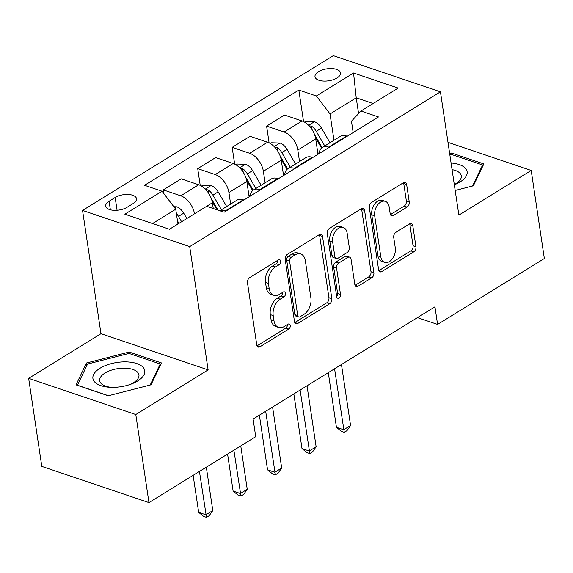 <?xml version="1.0" encoding="UTF-8"?>
<svg xmlns="http://www.w3.org/2000/svg" width="573" height="573" viewBox="0 0 573 573"><rect width="100%" height="100%" fill="white"/><g stroke="black" fill="none" stroke-linecap="round" stroke-linejoin="round"><path stroke-width="0.86" d="M280.655 261.145A2.772 1.805 108.7 0 0 279.653 259.691A2.772 1.805 108.7 0 0 278.399 259.891L249.663 277.633A3.961 2.579 108.7 0 0 247.479 282.761L256.776 344.989A3.961 2.579 108.7 0 0 258.215 347.066A3.961 2.579 108.7 0 0 259.999 346.772L288.735 329.038A2.772 1.805 108.7 0 0 290.267 325.45A2.772 1.805 108.7 0 0 289.258 323.996A2.772 1.805 108.7 0 0 288.011 324.196L284.294 326.495A12.663 8.258 108.7 0 1 278.585 327.427A12.663 8.258 108.7 0 1 273.987 320.773L273.206 315.587A12.663 8.258 108.7 0 1 280.211 299.178L283.929 296.886A2.772 1.805 108.7 0 0 285.461 293.297A2.772 1.805 108.7 0 0 284.452 291.843A2.772 1.805 108.7 0 0 283.205 292.044L279.488 294.343A12.663 8.258 108.7 0 1 273.779 295.274A12.663 8.258 108.7 0 1 269.181 288.62L268.408 283.434A12.663 8.258 108.7 0 1 275.405 267.032L279.123 264.733A2.772 1.805 108.7 0 0 280.655 261.145M318.488 71.689A12.9 6.052 -8.5 0 0 315 76.732A12.9 6.052 -8.5 0 0 323.43 81.065A12.9 6.052 -8.5 0 0 337.024 77.949A12.9 6.052 -8.5 0 0 340.512 72.914A12.9 6.052 -8.5 0 0 332.082 68.581A12.9 6.052 -8.5 0 0 318.488 71.689M407.059 207.089A3.961 2.579 108.7 0 0 409.251 201.961L406.644 184.506A3.961 2.579 108.7 0 0 405.204 182.422A3.961 2.579 108.7 0 0 403.421 182.715L371.505 202.419A3.961 2.579 108.7 0 0 369.32 207.548L378.617 269.776A3.961 2.579 108.7 0 0 380.057 271.853A3.961 2.579 108.7 0 0 381.84 271.559L413.756 251.862A3.961 2.579 108.7 0 0 415.941 246.734L412.789 225.647A3.961 2.579 108.7 0 0 411.35 223.563A3.961 2.579 108.7 0 0 409.566 223.857L395.907 232.287A3.961 2.579 108.7 0 0 393.723 237.415L395.284 247.873A10.586 6.905 108.7 0 1 392.455 258.709A10.586 6.905 108.7 0 1 384.662 262.37A10.586 6.905 108.7 0 1 380.816 256.804L374.692 215.835A10.586 6.905 108.7 0 1 377.528 205.005A10.586 6.905 108.7 0 1 385.314 201.345A10.586 6.905 108.7 0 1 389.16 206.903L390.184 213.736A3.961 2.579 108.7 0 0 391.624 215.813A3.961 2.579 108.7 0 0 393.407 215.52L407.059 207.089L404.166 206.115A3.961 2.579 108.7 0 0 406.357 200.987L403.743 183.525A3.961 2.579 108.7 0 0 403.507 182.665M458.866 215.104L531.192 170.453L544.35 258.509L437.579 324.418L434.95 306.806L253.094 419.071L255.73 436.683L148.959 502.593L135.794 414.537L208.128 369.893L189.699 246.619L440.436 91.83L458.866 215.104M322.527 236.427A3.961 2.579 108.7 0 0 321.088 234.35A3.961 2.579 108.7 0 0 319.311 234.644L287.395 254.34A3.961 2.579 108.7 0 0 285.204 259.469L294.508 321.697A3.961 2.579 108.7 0 0 295.947 323.781A3.961 2.579 108.7 0 0 297.731 323.487L329.64 303.783A3.961 2.579 108.7 0 0 331.831 298.655L322.527 236.427L319.634 235.453A3.961 2.579 108.7 0 0 319.397 234.586M329.454 228.383L361.362 208.679A3.961 2.579 108.7 0 1 363.146 208.386A3.961 2.579 108.7 0 1 364.586 210.47L373.883 272.698A3.961 2.579 108.7 0 1 371.698 277.819L358.039 286.256A3.961 2.579 108.7 0 1 356.256 286.543A3.961 2.579 108.7 0 1 354.816 284.466L351.048 259.232A3.961 2.579 108.7 0 0 349.609 257.148A3.961 2.579 108.7 0 0 347.825 257.442L338.765 263.036A3.961 2.579 108.7 0 0 336.58 268.164L340.505 294.436A2.772 1.805 108.7 0 1 339.76 297.272A2.772 1.805 108.7 0 1 337.726 298.232A2.772 1.805 108.7 0 1 336.716 296.771L327.262 233.505A3.961 2.579 108.7 0 1 329.454 228.383M127.048 207.297L133.115 203.551A12.499 5.859 -8.5 0 0 136.496 198.673A12.499 5.859 -8.5 0 0 128.331 194.476A12.499 5.859 -8.5 0 0 115.159 197.492L109.099 201.23A12.499 5.859 -8.5 0 0 105.711 206.108A12.499 5.859 -8.5 0 0 113.877 210.312A12.499 5.859 -8.5 0 0 127.048 207.297M189.699 246.619L82.555 210.427L333.293 55.638L440.436 91.83M303.54 121.591L298.827 90.054L144.532 185.301L162.052 191.224L124.85 214.187L169.45 229.25L206.645 206.287L224.165 212.203L378.466 116.949L360.947 111.033L351.464 121.211L353.169 132.571M298.827 90.054L316.346 95.97L353.548 73.007L398.142 88.07L360.947 111.033M208.128 369.893L100.977 333.694L28.65 378.345L135.794 414.537M28.65 378.345L41.808 466.401L148.959 502.593M531.192 170.453L447.986 142.348M100.977 333.694L82.555 210.427M417.438 317.614L437.579 324.418M162.052 191.224L175.739 209.224L177.945 224M175.739 209.224L152.547 223.542M358.569 113.583L356.213 97.811L330.041 113.97L333.973 140.278M269.102 142.856L266.595 126.103L284.509 115.051L302.028 120.967A16.13 9.605 58.3 0 1 315.716 138.967L318.001 154.273M266.595 126.103L284.115 132.026A16.13 9.605 58.3 0 1 297.81 150.026L299.529 161.543M234.658 164.114L232.158 147.368L250.064 136.31L267.584 142.233A16.13 9.605 58.3 0 1 281.271 160.232L283.563 175.539M232.158 147.368L249.678 153.285A16.13 9.605 58.3 0 1 263.365 171.284L265.084 182.801M200.213 185.38L197.714 168.627L215.627 157.575L233.147 163.491A16.13 9.605 58.3 0 1 246.834 181.491L249.119 196.797M197.714 168.627L215.233 174.55A16.13 9.605 58.3 0 1 228.921 192.549L230.647 204.067M163.821 193.552L163.269 189.892L181.183 178.833L198.702 184.757A16.13 9.605 58.3 0 1 212.39 202.756L213.249 208.522M373.116 103.52L356.213 97.811L353.548 73.007M163.269 189.892L180.789 195.808A16.13 9.605 58.3 0 1 194.476 213.801M219.946 210.778A16.13 9.605 58.3 0 1 225.39 210.871L225.991 211.079M219.831 210.742L236.936 200.185A16.13 9.605 58.3 0 1 243.296 199.819L243.905 200.02M250.215 196.124A16.13 9.605 58.3 0 1 253.467 189.978A16.13 9.605 58.3 0 1 259.827 189.613L260.436 189.813M253.467 189.978L271.373 178.919A16.13 9.605 58.3 0 1 277.74 178.554L278.342 178.762M284.659 174.865A16.13 9.605 58.3 0 1 287.904 168.713A16.13 9.605 58.3 0 1 294.271 168.347L294.873 168.555M287.904 168.713L305.817 157.661A16.13 9.605 58.3 0 1 312.185 157.296L312.786 157.496M319.097 153.6A16.13 9.605 58.3 0 1 322.348 147.454A16.13 9.605 58.3 0 1 328.716 147.089L329.317 147.29M322.348 147.454L340.255 136.395A16.13 9.605 58.3 0 1 346.622 136.03L347.224 136.238M330.041 113.97L316.346 95.97M151 384.805L161.457 362.938L129.19 352.044L86.466 363.003L76.008 384.87L108.276 395.771L151 384.805M455.177 190.465L473.377 185.795L483.834 163.935L451.567 153.034L449.662 153.521M86.845 365.567L86.466 363.003M129.419 353.577L129.19 352.044M451.796 154.567L451.567 153.034M277.776 260.278A2.772 1.805 108.7 0 1 276.229 263.752L272.512 266.051A12.663 8.258 108.7 0 0 265.507 282.453L268.408 283.434M273.779 295.274L270.886 294.3A12.663 8.258 108.7 0 1 266.287 287.639L265.507 282.453M278.585 327.427L275.692 326.452A12.663 8.258 108.7 0 1 271.086 319.791L270.313 314.606A12.663 8.258 108.7 0 1 277.318 298.204L281.035 295.904A2.772 1.805 108.7 0 0 282.582 292.431M257.012 345.848A3.961 2.579 108.7 0 0 257.105 345.798L285.841 328.057A2.772 1.805 108.7 0 0 287.388 324.583M294.744 322.563A3.961 2.579 108.7 0 0 294.83 322.506L326.746 302.809A3.961 2.579 108.7 0 0 328.931 297.681L319.634 235.453M291.091 257.349A2.772 1.805 108.7 0 0 289.558 260.937L297.724 315.558A2.772 1.805 108.7 0 0 298.734 317.012A2.772 1.805 108.7 0 0 299.98 316.812L303.898 314.391A12.663 8.258 108.7 0 0 310.903 297.981L305.323 260.643A12.663 8.258 108.7 0 0 300.718 253.989A12.663 8.258 108.7 0 0 295.016 254.928L291.091 257.349L288.198 256.367A2.772 1.805 108.7 0 0 286.665 259.956L289.558 260.937M298.734 317.012L295.833 316.038A2.772 1.805 108.7 0 1 294.83 314.577L286.665 259.956M300.718 253.989L297.824 253.015A12.663 8.258 108.7 0 0 292.115 253.946L295.016 254.928M288.198 256.367L292.115 253.946M355.052 285.325A3.961 2.579 108.7 0 0 355.145 285.275L368.804 276.845A3.961 2.579 108.7 0 0 370.989 271.717L361.692 209.489A3.961 2.579 108.7 0 0 361.456 208.629M349.609 257.148L346.715 256.174A3.961 2.579 108.7 0 0 344.932 256.46L335.871 262.054A3.961 2.579 108.7 0 0 333.679 267.183L337.604 293.455L340.505 294.436M336.68 296.528A2.772 1.805 108.7 0 0 337.604 293.455M347.131 233.039A10.586 6.905 108.7 0 0 343.284 227.481A10.586 6.905 108.7 0 0 335.492 231.141A10.586 6.905 108.7 0 0 332.662 241.971L334.818 256.41A3.961 2.579 108.7 0 0 336.258 258.487A3.961 2.579 108.7 0 0 338.041 258.194L347.102 252.6A3.961 2.579 108.7 0 0 349.286 247.472L347.131 233.039M343.284 227.481L340.391 226.5A10.586 6.905 108.7 0 0 332.598 230.16A10.586 6.905 108.7 0 0 329.769 240.997L332.662 241.971M336.258 258.487L333.364 257.506A3.961 2.579 108.7 0 1 331.925 255.429L329.769 240.997M390.421 214.596A3.961 2.579 108.7 0 0 390.507 214.546L404.166 206.115M385.314 201.345L382.42 200.364A10.586 6.905 108.7 0 0 374.627 204.024A10.586 6.905 108.7 0 0 371.798 214.861L374.692 215.835M384.662 262.37L381.768 261.388A10.586 6.905 108.7 0 1 377.922 255.83L371.798 214.861M378.853 270.635A3.961 2.579 108.7 0 0 378.946 270.585L410.855 250.881A3.961 2.579 108.7 0 0 413.047 245.753L409.896 224.666A3.961 2.579 108.7 0 0 409.659 223.807M173.841 206.724L176.806 206.817A10.686 6.367 58.3 0 1 183.711 213.149L186.834 218.514M193.137 475.318L198.673 512.348L205.915 514.79L212.798 510.536L206.323 467.181M177.78 222.911L178.296 223.785M181.598 221.744L178.475 216.379A10.686 6.367 -121.7 0 0 176.377 213.493M177.48 220.877L178.941 223.391M199.433 471.429L206.488 517.362L203.594 516.38L198.673 512.348M212.798 510.536L209.245 515.657L206.488 517.362M201.467 186.06L202.706 185.301L211.251 185.559A10.686 6.367 58.3 0 1 218.148 191.883L226.672 206.516M227.581 454.052L233.118 491.082L240.352 493.532L247.242 489.278L240.76 445.916M212.175 201.56L216.959 209.768M221.443 209.747L212.912 195.121A10.686 6.367 -121.7 0 0 208.25 189.957L205.771 189.591M211.301 198.552L218.055 210.141M233.877 450.17L240.932 496.096L238.039 495.122L233.118 491.082M247.242 489.278L243.69 494.399L240.932 496.096M235.911 164.795L237.143 164.036L245.688 164.293A10.686 6.367 58.3 0 1 252.593 170.625L261.116 185.251M259.39 415.181L267.555 469.824L274.796 472.267L281.687 468.019L272.569 407.045M246.612 180.294L252.621 190.608M255.88 188.488L247.357 173.855A10.686 6.367 -121.7 0 0 242.694 168.691L240.216 168.333M245.745 177.293L253.223 190.136M265.686 411.299L275.377 474.838L272.476 473.857L267.555 469.824M281.687 468.019L278.127 473.133L275.377 474.838M270.356 143.537L271.588 142.777L280.133 143.035A10.686 6.367 58.3 0 1 287.037 149.36L295.561 163.993M293.834 393.923L302 448.559L309.241 451.008L316.124 446.754L307.013 385.787M281.057 159.036L287.066 169.35M290.325 167.223L281.801 152.597A10.686 6.367 -121.7 0 0 277.139 147.433L274.653 147.068M280.183 156.028L287.667 168.87M300.123 390.034L309.814 453.572L306.92 452.598L302 448.559M316.124 446.754L312.572 451.875L309.814 453.572M304.793 122.271L306.025 121.512L314.577 121.77A10.686 6.367 58.3 0 1 321.474 128.101L329.998 142.727M328.272 372.658L336.437 427.3L343.678 429.743L350.569 425.495L341.458 364.521M315.501 137.778L321.51 148.085M324.769 145.965L316.239 131.332A10.686 6.367 -121.7 0 0 311.576 126.167L309.098 125.809M314.627 134.77L322.112 147.612M334.568 368.776L344.258 432.314L341.365 431.333L336.437 427.3M350.569 425.495L347.016 430.617L344.258 432.314M124.935 361.857A26.208 12.284 -8.5 0 0 93.908 374.011A26.208 12.284 -8.5 0 0 110.31 387.305A26.208 12.284 -8.5 0 0 112.738 387.362A26.208 12.284 -8.5 0 0 130.701 384.261A26.208 12.284 -8.5 0 0 144.64 370.151A26.208 12.284 -8.5 0 0 124.935 361.857M129.398 384.705A19.84 9.304 -8.5 0 0 138.938 374.885A19.84 9.304 -8.5 0 0 123.933 368.167A19.84 9.304 -8.5 0 0 99.695 380.751A19.84 9.304 -8.5 0 0 111.685 387.355M108.483 395.721L77.441 385.235L87.569 364.048L128.968 353.426L160.232 363.984L150.176 385.02M160.404 365.137L160.232 363.984M454.332 184.778A26.208 12.284 -8.5 0 0 460.04 181.956A26.208 12.284 -8.5 0 0 451.073 162.99M454.296 184.556A19.84 9.304 -8.5 0 0 455.943 183.625A19.84 9.304 -8.5 0 0 461.315 175.875A19.84 9.304 -8.5 0 0 452.068 169.637M449.848 154.803L451.345 154.416L482.609 164.981L472.553 186.01M482.781 166.127L482.609 164.981M315.716 138.967L297.81 150.026M281.271 160.232L263.365 171.284M246.834 181.491L228.921 192.549M212.39 202.756L206.66 206.294M243.296 199.819L225.39 210.871M198.702 184.757L180.789 195.808M233.147 163.491L215.233 174.55M277.74 178.554L259.827 189.613M267.584 142.233L249.678 153.285M312.185 157.296L294.271 168.347M302.028 120.967L284.115 132.026M346.622 136.03L328.716 147.089M110.374 209.79L109.099 201.23M117.071 210.27L115.159 197.492M272.512 266.051L275.405 267.032M266.287 287.639L269.181 288.62M281.035 295.904L283.929 296.886M277.318 298.204L280.211 299.178M270.313 314.606L273.206 315.587M271.086 319.791L273.987 320.773M285.841 328.057L288.735 329.038M257.105 345.798L259.999 346.772M276.229 263.752L279.123 264.733M328.931 297.681L331.831 298.655M326.746 302.809L329.64 303.783M294.83 322.506L297.731 323.487M294.83 314.577L297.724 315.558M361.692 209.489L364.586 210.47M370.989 271.717L373.883 272.698M368.804 276.845L371.698 277.819M355.145 285.275L358.039 286.256M344.932 256.46L347.825 257.442M335.871 262.054L338.765 263.036M333.679 267.183L336.58 268.164M331.925 255.429L334.818 256.41M390.507 214.546L393.407 215.52M377.922 255.83L380.816 256.804M409.896 224.666L412.789 225.647M413.047 245.753L415.941 246.734M410.855 250.881L413.756 251.862M378.946 270.585L381.84 271.559M403.743 183.525L406.644 184.506M406.357 200.987L409.251 201.961M176.591 206.81L174.765 207.942M183.711 213.149L178.475 216.379M211.036 185.545L205.292 189.097M218.148 191.883L212.912 195.121M208.773 193.466L208.25 189.957M245.48 164.286L239.729 167.832M250.344 195.149L248.997 195.98M252.593 170.625L247.357 173.855M243.217 172.201L242.694 168.691M279.918 143.021L274.173 146.573M284.781 173.884L283.442 174.715M287.037 149.36L281.801 152.597M277.661 150.943L277.139 147.433M314.362 121.763L308.618 125.308M319.225 152.626L317.879 153.457M321.474 128.101L316.239 131.332M312.099 129.677L311.576 126.167"/></g></svg>
